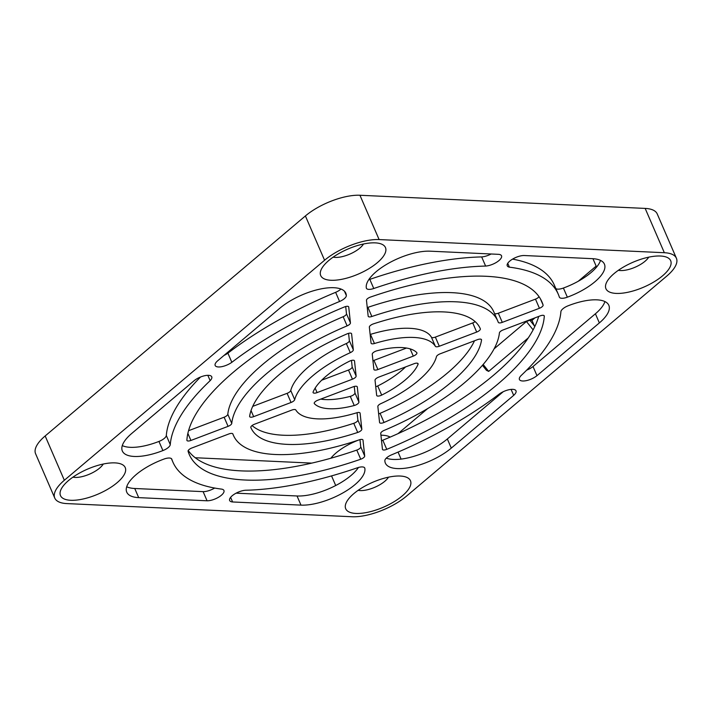 <?xml version="1.0" encoding="UTF-8"?>
<svg xmlns="http://www.w3.org/2000/svg" width="712" height="712" viewBox="0 0 712 712"><rect width="100%" height="100%" fill="white"/><g stroke="black" fill="none" stroke-linecap="round" stroke-linejoin="round"><path stroke-width="1.07" d="M390.158 437.106A35.271 13.555 156.6 0 0 382.549 435.246A35.271 13.555 156.6 0 0 380.929 435.21M358.697 440.025A35.271 13.555 156.6 0 0 330.875 458.225M70.737 500.287A35.271 13.555 -23.4 0 1 61.179 489.153A35.271 13.555 -23.4 0 1 114.979 462.889A35.271 13.555 -23.4 0 1 120.052 463.672A35.271 13.555 -23.4 0 1 114.32 484.908A35.271 13.555 -23.4 0 1 70.737 500.287M72.944 477.156A18.672 7.173 156.6 0 0 75.063 477.423A18.672 7.173 156.6 0 0 103.258 464.037M330.973 280.27A35.271 13.555 -23.4 0 1 321.415 269.127A35.271 13.555 -23.4 0 1 375.215 242.863A35.271 13.555 -23.4 0 1 380.288 243.655A35.271 13.555 -23.4 0 1 374.548 264.891A35.271 13.555 -23.4 0 1 330.973 280.27M333.18 257.139A18.672 7.173 156.6 0 0 335.299 257.406A18.672 7.173 156.6 0 0 363.494 244.02M616.192 293.415A35.271 13.555 -23.4 0 1 606.633 282.281A35.271 13.555 -23.4 0 1 660.433 256.017A35.271 13.555 -23.4 0 1 665.506 256.801A35.271 13.555 -23.4 0 1 659.766 278.036A35.271 13.555 -23.4 0 1 616.192 293.415M618.399 270.284A18.672 7.173 156.6 0 0 620.517 270.551A18.672 7.173 156.6 0 0 648.712 257.166M355.964 513.441A35.271 13.555 -23.4 0 1 346.406 502.298A35.271 13.555 -23.4 0 1 400.197 476.034A35.271 13.555 -23.4 0 1 405.279 476.817A35.271 13.555 -23.4 0 1 399.539 498.062A35.271 13.555 -23.4 0 1 355.964 513.441M358.163 490.301A18.672 7.173 156.6 0 0 360.281 490.577A18.672 7.173 156.6 0 0 388.485 477.182M232.886 433.982A144.002 55.331 156.6 0 0 233.42 435.344A144.002 55.331 156.6 0 0 275.286 454.496A144.002 55.331 156.6 0 0 359.32 439.811A4.147 1.593 156.6 0 1 362.951 439.936A4.147 1.593 156.6 0 1 362.995 440.123L364.695 456.009A4.147 1.593 156.6 0 1 360.735 459.222A192.142 73.834 156.6 0 1 245.097 480.022A192.142 73.834 156.6 0 1 189.241 454.461A192.142 73.834 156.6 0 1 188.084 451.257A4.147 1.593 156.6 0 1 191.742 448.035L228.89 433.946A4.147 1.593 156.6 0 1 232.877 433.946A4.147 1.593 156.6 0 0 232.877 433.946L232.86 433.902M295.818 409.987A76.771 29.503 156.6 0 0 317.445 418.861A76.771 29.503 156.6 0 0 356.73 412.791A4.147 1.593 156.6 0 1 360.067 413.022A4.147 1.593 156.6 0 1 360.112 413.2L361.821 429.185A4.147 1.593 156.6 0 1 357.709 432.451A124.912 47.998 156.6 0 1 287.256 444.377A124.912 47.998 156.6 0 1 250.944 427.761A124.912 47.998 156.6 0 1 250.847 427.529A4.147 1.593 156.6 0 1 254.478 424.236L291.867 410.059A4.147 1.593 156.6 0 1 295.818 409.987M368.834 289.383A8.304 3.186 156.6 0 0 373.764 288.511A211.233 81.168 156.6 0 1 485.62 266.065A11.089 4.263 156.6 0 0 496.94 262.043A11.089 4.263 156.6 0 0 501.524 255.795A11.089 4.263 156.6 0 0 498.569 254.335L430.19 251.185A41.074 15.78 156.6 0 0 387.702 263.716A41.074 15.78 156.6 0 0 366.324 287.915A8.304 3.186 156.6 0 0 366.422 288.28A8.304 3.186 156.6 0 0 368.834 289.383M368.745 279.7A8.304 3.186 156.6 0 0 369.813 279.371L373.764 288.511M223.995 355.439A11.089 4.263 -23.4 0 0 227.893 353.17L231.845 362.31A11.089 4.263 -23.4 0 1 218.397 366.965A11.089 4.263 -23.4 0 1 215.175 365.487A11.089 4.263 -23.4 0 1 217.489 360.94L279.878 308.189A41.074 15.78 -23.4 0 1 318.94 289.339A41.074 15.78 -23.4 0 1 345.81 293.184A41.074 15.78 -23.4 0 1 346.317 295.498A8.304 3.186 -23.4 0 1 339.579 301.479A211.233 81.168 -23.4 0 0 231.845 362.31M380.822 423.195A4.147 1.593 156.6 0 0 384.035 422.465A124.912 47.998 156.6 0 0 481.534 340.033A4.147 1.593 156.6 0 0 481.49 339.651A4.147 1.593 156.6 0 0 477.503 339.651L440.114 353.828A4.147 1.593 156.6 0 0 436.465 356.641A76.771 29.503 156.6 0 1 380.884 403.633A4.147 1.593 156.6 0 0 377.85 406.472L379.567 422.456A4.147 1.593 156.6 0 0 379.612 422.643A4.147 1.593 156.6 0 0 380.822 423.195M378.642 413.823A4.147 1.593 156.6 0 0 380.083 413.325A124.912 47.998 156.6 0 0 474.495 340.79M377.912 396.086A4.147 1.593 156.6 0 0 381.677 395.107A57.681 22.161 156.6 0 0 418.042 364.357A4.147 1.593 156.6 0 0 418.077 363.707A4.147 1.593 156.6 0 0 414.09 363.698L378.722 377.12A4.147 1.593 156.6 0 0 375.037 380.226L376.657 395.347A4.147 1.593 156.6 0 0 376.71 395.534A4.147 1.593 156.6 0 0 377.912 396.086M375.731 386.714A4.147 1.593 156.6 0 0 377.716 385.966A57.681 22.161 156.6 0 0 405.546 366.947M314.303 393.158A4.147 1.593 156.6 0 0 317.08 392.606L352.449 379.185A4.147 1.593 156.6 0 0 356.133 376.078L354.514 360.957A4.147 1.593 156.6 0 0 354.46 360.77A4.147 1.593 156.6 0 0 349.494 361.198A57.681 22.161 156.6 0 0 313.129 391.947A4.147 1.593 156.6 0 0 313.093 392.606A4.147 1.593 156.6 0 0 314.303 393.158M188.146 441.004A4.147 1.593 156.6 0 0 190.923 440.452L228.08 426.355A4.147 1.593 156.6 0 0 231.756 423.409A144.002 55.331 156.6 0 1 347.109 325.873A4.147 1.593 156.6 0 0 350.438 322.91L348.729 307.023A4.147 1.593 156.6 0 0 348.684 306.845A4.147 1.593 156.6 0 0 344.421 306.952A192.142 73.834 156.6 0 0 186.891 440.141A4.147 1.593 156.6 0 0 186.936 440.452A4.147 1.593 156.6 0 0 188.146 441.004M369.43 316.92A4.147 1.593 156.6 0 0 371.851 316.493A144.002 55.331 156.6 0 1 497.75 320.961A144.002 55.331 156.6 0 1 498.284 322.322A4.147 1.593 156.6 0 0 498.302 322.358A4.147 1.593 156.6 0 0 499.504 322.91A4.147 1.593 156.6 0 0 502.28 322.367L539.438 308.269A4.147 1.593 156.6 0 0 543.096 305.048A192.142 73.834 156.6 0 0 541.93 301.844A192.142 73.834 156.6 0 0 370.436 297.082A4.147 1.593 156.6 0 0 366.475 300.295L368.175 316.181A4.147 1.593 156.6 0 0 368.229 316.368A4.147 1.593 156.6 0 0 369.43 316.92M367.25 307.548A4.147 1.593 156.6 0 0 367.899 307.353L371.851 316.493M494.493 313.431A4.147 1.593 156.6 0 0 495.552 313.769A4.147 1.593 156.6 0 0 498.329 313.218L502.28 322.367M188.217 450.518A192.142 73.834 156.6 0 0 241.145 470.881A192.142 73.834 156.6 0 0 356.783 450.082A4.147 1.593 156.6 0 0 360.744 446.869L359.969 439.615M600.519 260.396A41.074 15.78 -23.4 0 1 563.397 288.04L567.348 297.18A8.304 3.186 -23.4 0 1 561.795 298.284A8.304 3.186 -23.4 0 1 559.383 297.18A8.304 3.186 -23.4 0 1 559.338 297.064A211.233 81.168 -23.4 0 0 558.261 294.198A211.233 81.168 -23.4 0 0 509.4 267.16A11.089 4.263 -23.4 0 1 507.247 265.807A11.089 4.263 -23.4 0 1 512.337 259.248A11.089 4.263 -23.4 0 1 524.103 255.519L592.482 258.67A41.074 15.78 -23.4 0 1 604.417 264.134A41.074 15.78 -23.4 0 1 567.348 297.18M563.397 288.04A8.304 3.186 -23.4 0 1 557.834 289.143A8.304 3.186 -23.4 0 1 555.814 288.538M526.649 370.169A11.089 4.263 156.6 0 0 533.021 366.529L536.981 375.669A11.089 4.263 156.6 0 1 522.653 380.991A11.089 4.263 156.6 0 1 519.431 379.514A11.089 4.263 156.6 0 1 521.033 375.642A211.233 81.168 156.6 0 0 560.905 311.678A8.304 3.186 156.6 0 1 568.265 305.733A41.074 15.78 156.6 0 1 608.831 305.306A41.074 15.78 156.6 0 1 599.362 322.919L536.981 375.669M451.292 448.115A41.074 15.78 -23.4 0 1 397.305 468.585A41.074 15.78 -23.4 0 1 385.37 463.12A41.074 15.78 -23.4 0 1 384.854 460.806A8.304 3.186 -23.4 0 1 391.591 454.834A211.233 81.168 -23.4 0 0 499.326 393.994A11.089 4.263 -23.4 0 1 515.995 390.817A11.089 4.263 -23.4 0 1 513.681 395.365L451.292 448.115L447.341 438.975A41.074 15.78 -23.4 0 1 393.353 459.445A41.074 15.78 -23.4 0 1 386.287 458.136M375.126 370.089A4.147 1.593 156.6 0 0 377.912 369.537L413.28 356.116A4.147 1.593 156.6 0 0 416.912 352.823A4.147 1.593 156.6 0 0 416.787 352.636A57.681 22.161 156.6 0 0 376.924 350.793A4.147 1.593 156.6 0 0 372.251 354.229L373.871 369.35A4.147 1.593 156.6 0 0 373.925 369.537A4.147 1.593 156.6 0 0 375.126 370.089M372.946 360.717A4.147 1.593 156.6 0 0 373.951 360.388L377.912 369.537M372.314 343.843A4.147 1.593 156.6 0 0 374.441 343.513A76.771 29.503 156.6 0 1 435.361 346.317A4.147 1.593 156.6 0 0 436.527 346.797A4.147 1.593 156.6 0 0 439.304 346.246L476.693 332.068A4.147 1.593 156.6 0 0 480.324 328.775A124.912 47.998 156.6 0 0 480.226 328.543A124.912 47.998 156.6 0 0 373.471 323.853A4.147 1.593 156.6 0 0 369.35 327.12L371.059 343.104A4.147 1.593 156.6 0 0 371.112 343.291A4.147 1.593 156.6 0 0 372.314 343.843M370.133 334.471A4.147 1.593 156.6 0 0 370.48 334.373L374.441 343.513M370.48 334.373A76.771 29.503 156.6 0 1 431.401 337.177A4.147 1.593 156.6 0 0 432.567 337.657A4.147 1.593 156.6 0 0 435.352 337.105L439.304 346.246M329.416 408.733A57.681 22.161 156.6 0 0 354.247 405.511A4.147 1.593 156.6 0 0 358.919 402.075L357.299 386.954A4.147 1.593 156.6 0 0 357.246 386.776A4.147 1.593 156.6 0 0 353.268 386.776L317.89 400.188A4.147 1.593 156.6 0 0 314.259 403.482A4.147 1.593 156.6 0 0 314.384 403.668A57.681 22.161 156.6 0 0 329.416 408.733M320.72 399.112A57.681 22.161 156.6 0 0 325.455 399.592A57.681 22.161 156.6 0 0 350.286 396.37A4.147 1.593 156.6 0 0 354.959 392.935L354.264 386.447M252.066 425.545A124.912 47.998 156.6 0 0 283.296 435.237A124.912 47.998 156.6 0 0 353.748 423.311A4.147 1.593 156.6 0 0 357.869 420.044L357.077 412.693M122.286 445.596A41.074 15.78 156.6 0 0 130.323 447.323A41.074 15.78 156.6 0 0 158.945 441.431L162.906 450.571A8.304 3.186 156.6 0 0 170.266 444.626A211.233 81.168 156.6 0 1 210.147 380.662A11.089 4.263 156.6 0 0 211.74 376.79A11.089 4.263 156.6 0 0 204.664 375.714A11.089 4.263 156.6 0 0 194.198 380.635L131.809 433.385A41.074 15.78 156.6 0 0 122.339 450.999A41.074 15.78 156.6 0 0 134.283 456.463A41.074 15.78 156.6 0 0 162.906 450.571M250.891 417.205A4.147 1.593 156.6 0 0 253.668 416.654L291.057 402.476A4.147 1.593 156.6 0 0 294.706 399.663A76.771 29.503 156.6 0 1 350.286 352.671A4.147 1.593 156.6 0 0 353.321 349.832L351.603 333.848A4.147 1.593 156.6 0 0 351.559 333.661A4.147 1.593 156.6 0 0 347.136 333.839A124.912 47.998 156.6 0 0 249.636 416.271A4.147 1.593 156.6 0 0 249.681 416.654A4.147 1.593 156.6 0 0 250.891 417.205M383.697 450.02A4.147 1.593 156.6 0 0 386.758 449.352A192.142 73.834 156.6 0 0 544.288 316.164A4.147 1.593 156.6 0 0 544.235 315.861A4.147 1.593 156.6 0 0 540.248 315.852L503.099 329.95A4.147 1.593 156.6 0 0 499.415 332.896A144.002 55.331 156.6 0 1 384.062 430.431A4.147 1.593 156.6 0 0 380.742 433.394L382.442 449.281A4.147 1.593 156.6 0 0 382.486 449.468A4.147 1.593 156.6 0 0 383.697 450.02M381.516 440.648A4.147 1.593 156.6 0 0 382.798 440.212A192.142 73.834 156.6 0 0 538.673 316.457M126.7 486.768A41.074 15.78 -23.4 0 0 134.737 488.494L203.116 491.645L207.076 500.794L138.698 497.635A41.074 15.78 -23.4 0 1 126.754 492.17A41.074 15.78 -23.4 0 1 163.822 459.124A8.304 3.186 -23.4 0 1 171.788 459.124A8.304 3.186 -23.4 0 1 171.832 459.24A211.233 81.168 -23.4 0 0 172.909 462.106A211.233 81.168 -23.4 0 0 221.77 489.144A11.089 4.263 -23.4 0 1 223.933 490.497A11.089 4.263 -23.4 0 1 218.842 497.056A11.089 4.263 -23.4 0 1 207.076 500.794M214.668 488.049A11.089 4.263 -23.4 0 1 203.116 491.645M230.608 497.35L232.602 501.969A11.089 4.263 156.6 0 1 229.647 500.509A11.089 4.263 156.6 0 1 234.23 494.262A11.089 4.263 156.6 0 1 245.56 490.239A211.233 81.168 156.6 0 0 357.406 467.793A8.304 3.186 156.6 0 1 364.749 468.024A8.304 3.186 156.6 0 1 364.847 468.389L364.544 467.695M358.465 467.464A41.074 15.78 156.6 0 1 297.029 495.979L236.099 493.167M297.029 495.979L300.98 505.119L232.602 501.969M300.98 505.119A41.074 15.78 156.6 0 0 343.469 492.588A41.074 15.78 156.6 0 0 364.847 468.389M252.715 406.374L287.096 393.335A4.147 1.593 156.6 0 0 290.754 390.523A76.771 29.503 156.6 0 1 346.335 343.531A4.147 1.593 156.6 0 0 349.361 340.692L353.321 349.832M348.577 333.341L349.361 340.692M207.824 375.304L210.147 380.662M158.945 441.431A8.304 3.186 156.6 0 0 166.314 435.486L170.266 444.626M475.144 321.619A4.147 1.593 156.6 0 1 472.732 322.928L435.352 337.105M406.499 348.052L373.951 360.388M447.341 438.975L503.224 391.725M511.1 389.393L513.681 395.365M604.924 301.568A41.074 15.78 156.6 0 1 595.41 313.778L533.021 366.529M507.736 263.307L509.4 267.16M512.551 259.115A211.233 81.168 -23.4 0 1 554.31 285.058L558.261 294.198M539.002 296.646A4.147 1.593 156.6 0 1 535.477 299.129L498.329 313.218M188.547 430.707L224.12 417.214A4.147 1.593 156.6 0 0 227.804 414.259A144.002 55.331 156.6 0 1 343.157 316.733A4.147 1.593 156.6 0 0 346.477 313.769L350.438 322.91M345.703 306.516L346.477 313.769M321.673 380.217L348.497 370.044A4.147 1.593 156.6 0 0 352.173 366.938L356.133 376.078M351.479 360.45L352.173 366.938M227.893 353.17A211.233 81.168 -23.4 0 1 335.628 292.329L339.579 301.479M340.932 289.028A8.304 3.186 -23.4 0 1 335.628 292.329M344.466 291.217L346.317 295.498M369.813 279.371A211.233 81.168 156.6 0 1 481.659 256.925L485.62 266.065M481.659 256.925A11.089 4.263 156.6 0 0 491.111 253.997M200.561 376.995A211.233 81.168 156.6 0 0 166.314 435.486M497.75 320.961L493.79 311.82A144.002 55.331 156.6 0 0 367.899 307.353M406.605 496.05L666.832 276.034A41.501 15.949 156.6 0 0 676.4 258.233A41.501 15.949 156.6 0 0 664.341 252.715L379.113 239.57A41.501 15.949 156.6 0 0 324.574 260.254L64.338 480.271A41.501 15.949 156.6 0 0 54.771 498.071A41.501 15.949 156.6 0 0 66.839 503.589L352.057 516.743A41.501 15.949 156.6 0 0 406.605 496.05M54.771 498.071L35.6 453.767A41.501 15.949 -23.4 0 1 45.168 435.967L305.395 215.95A41.501 15.949 -23.4 0 1 359.943 195.257L645.161 208.411A41.501 15.949 -23.4 0 1 657.229 213.929L676.4 258.233M331.543 475.901L335.708 485.522M311.794 463.112L195.23 457.736M534.952 317.863L531.998 320.364L534.721 326.71M528.268 337.924L488.681 371.397L486.474 370.338L482.451 365.292M427.663 408.581L398.008 433.653M596.158 266.119L578.269 281.24M533.119 329.87L526.444 321.495L494.092 348.853M526.444 321.495L529.897 320.267L531.998 320.364M380.083 413.325L384.035 422.465M377.716 385.966L381.677 395.107M315.14 388.129L317.08 392.606M187.87 433.377L190.923 440.452M356.783 450.082L360.735 459.222M350.286 396.37L354.247 405.511M353.748 423.311L357.709 432.451M251.033 410.566L253.668 416.654M382.798 440.212L386.758 449.352M134.737 488.494L138.698 497.635M544.039 315.612L544.288 316.164M346.335 343.531L350.286 352.671M287.096 393.335L291.057 402.476M290.754 390.523L294.706 399.663M357.869 420.044L361.821 429.185M354.959 392.935L358.919 402.075M431.401 337.177L435.361 346.317M472.732 322.928L476.693 332.068M480.128 328.312L480.324 328.775M410.148 348.88L413.28 356.116M595.41 313.778L599.362 322.919M360.744 446.869L364.695 456.009M535.477 299.129L539.438 308.269M540.39 298.8L543.096 305.048M343.157 316.733L347.109 325.873M224.12 417.214L228.08 426.355M227.804 414.259L231.756 423.409M348.497 370.044L352.449 379.185M417.579 363.28L418.042 364.357M481.241 339.357L481.534 340.033M45.168 435.967L64.338 480.271M305.395 215.95L324.574 260.254M359.943 195.257L379.113 239.57M645.161 208.411L664.341 252.715M483.163 364.464L488.681 371.397M529.897 320.267L534.409 325.918M592.945 258.696L596.567 267.08M232.726 433.733L233.42 435.344M171.405 458.626L172.909 462.106M398.061 452.093L401.096 459.098"/></g></svg>
